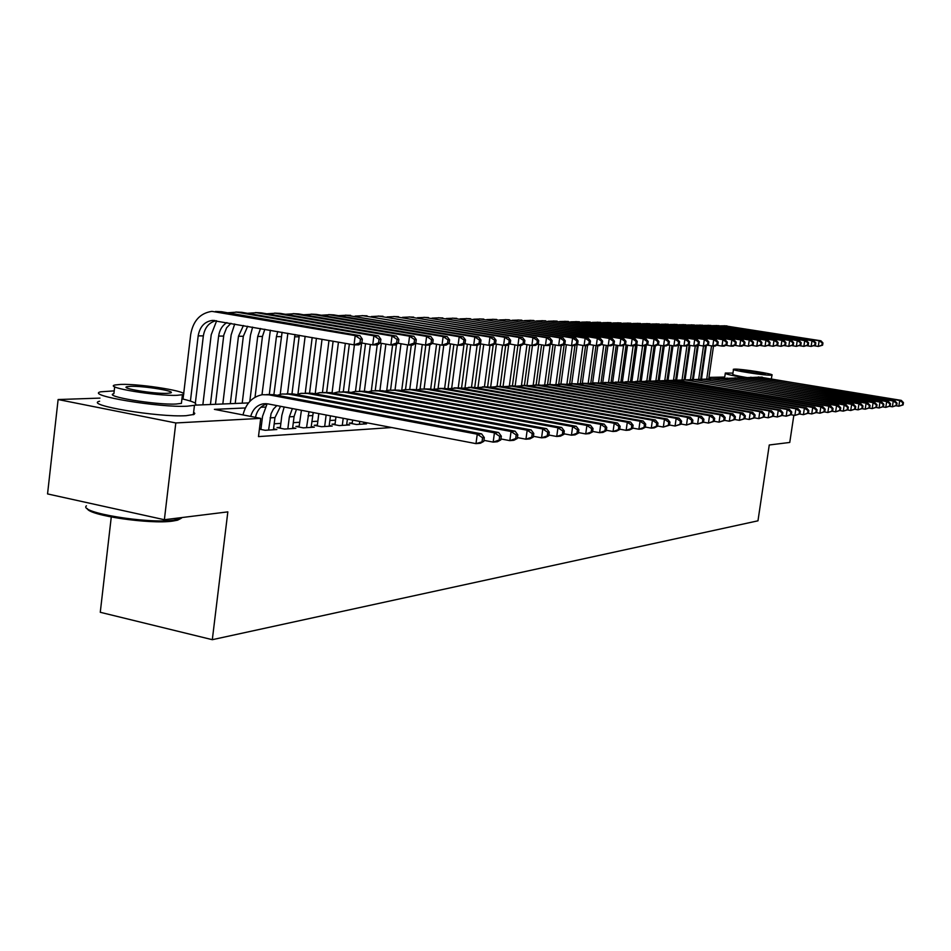 <?xml version="1.0" encoding="UTF-8"?>
<svg xmlns="http://www.w3.org/2000/svg" width="951" height="951" viewBox="0 0 951 951"><rect width="100%" height="100%" fill="white"/><g stroke="black" fill="none" stroke-linecap="round" stroke-linejoin="round"><path stroke-width="1.43" d="M111.267 517.035L100.271 612.289L212.311 639.69L757.971 520.815L769.264 444.985L789.758 442.453L793.847 415.242M212.311 639.69L227.836 511.876L164.368 519.721L47.55 493.926L58.118 399.539L99.962 398.112M693.231 379.259L693.552 377.916M700.923 377.666L701.66 377.642M708.959 377.392L724.745 377.06M352.25 422.933L349.279 423.112L356.459 424.491L366.539 423.849L363.71 423.314M335.061 424.003L331.994 424.182L339.245 425.584L349.635 424.931L346.723 424.36M317.361 425.097L314.21 425.287L321.545 426.714L332.232 426.036L329.224 425.454M299.137 426.226L295.892 426.428L303.31 427.867L314.317 427.165L311.227 426.571M280.367 427.391L277.026 427.593L284.515 429.056L295.856 428.342L292.682 427.724M259.397 429.151L265.163 430.292L276.848 429.543L273.567 428.901M245.346 407.955L214.391 409.358L260.717 418.369L258.482 436.604L391.705 427.534M348.981 419.379L347.341 419.474M335.537 420.164L329.854 420.497M317.848 421.21L311.845 421.555M299.624 422.28L293.3 422.648M280.866 423.385L274.197 423.777M261.525 424.515L259.956 424.61M261.026 428.58L259.457 428.687M164.368 519.721L175.804 422.957L58.118 399.539M260.717 418.369L175.804 422.957M265.258 407.052L260.847 407.254M194.896 405.15L248.52 402.915M250.707 416.419C252.764 409.334 256.948 405.126 263.272 403.806L267.849 403.878L475.987 443.63L477.259 434.203L268.955 394.843L262.298 394.701C252.277 396.793 245.845 403.533 243.004 414.921M255.462 417.346C257.103 410.107 261.038 405.59 267.267 403.783M483.797 441.371L480.338 443.249L475.987 443.63L483.797 441.371L484.309 437.615L482.573 437.757L482.062 441.526M482.573 437.757L477.259 434.203L481.598 433.858L273.924 394.665L266.732 394.546M481.598 433.858L484.309 437.615M361.867 342.824L362.343 339.138L360.453 339.115L359.977 342.824L361.867 342.824L358.765 344.868L354.034 344.856L355.199 335.608L211.895 311.357C200.185 313.129 193.112 320.844 190.687 334.502L183.044 399.075M190.426 401.072L198.177 335.846C199.793 326.799 204.477 321.652 212.216 320.428L354.034 344.856L359.977 342.824M195.335 403.26L203.348 335.905C204.762 327.536 208.994 322.472 216.055 320.701M360.453 339.115L355.199 335.608L359.93 335.655L221.595 311.738L215.52 311.452M359.93 335.655L362.343 339.138M86.434 505.825C77.958 512.506 148.118 524.084 173.76 520.173L180.987 518.414L177.54 520.185L172.678 521.089C150.127 524.536 88.146 515.406 87.254 508.523M114.215 390.873L100.675 391.812C84.473 395.331 159.625 407.872 187.288 406.196L194.456 405.304C198.236 403.806 194.063 401.643 181.938 398.826M99.605 401.215C83.379 404.948 158.484 417.572 186.158 415.682L194.028 414.434L194.812 413.412L193.635 412.175M181.617 401.607L181.403 403.379L176.137 404.02C156.107 405.185 102.399 396.222 113.894 393.666L114.679 386.772M120.67 384.406L114.881 385C103.397 387.414 157.141 396.329 177.171 395.307L182.426 394.713C193.029 392.204 141.271 383.598 120.67 384.406M167.019 393.345L170.467 392.965C177.409 391.36 143.827 385.785 130.608 386.332L126.947 386.712C119.648 388.27 154.05 393.987 167.019 393.345M181.261 517.629L180.987 518.402L182.2 517.522M732.948 373.113L725.328 373.042C724.603 373.826 730.57 375.312 743.23 377.488M746.999 377.583C737.084 375.918 732.353 374.789 732.793 374.171L733.483 369.499M734.6 369.119L733.518 369.25C729.809 370.094 764.521 375.597 770.964 375.181L771.95 375.063C775.374 374.183 741.34 368.774 734.6 369.119M764.461 374.1L765.115 374.016C767.35 373.458 745.334 369.963 741.031 370.189L740.342 370.272C737.988 370.819 760.277 374.361 764.461 374.1M273.46 429.757L274.958 417.596L280.545 406.303M268.586 430.066L271.047 413.721L273.401 409.132L276.824 405.59M267.112 403.818L262.524 416.395L260.919 429.46M500.832 439.897L501.332 436.188L499.655 436.331L499.156 440.04L500.832 439.897L497.385 441.74L493.177 442.108L494.425 432.836L288.605 394.13L282.019 393.999L277.312 395.307M483.94 440.349L493.177 442.108L499.156 440.04M499.655 436.331L494.425 432.836L498.633 432.503L293.431 393.964L286.406 393.845M498.633 432.503L501.332 436.188M292.575 428.544L294.061 416.574L296.462 409.346M287.844 428.853L289.342 416.823L292.373 408.561M284.171 407.004L281.853 415.385L280.272 428.223M517.32 438.459L517.82 434.809L516.191 434.952L515.692 438.601L517.32 438.459L513.897 440.277L509.819 440.634L511.056 431.504L307.66 393.452L301.146 393.322L296.593 394.558M500.951 438.958L509.819 440.634L515.692 438.601M516.191 434.952L511.056 431.504L515.133 431.183L312.344 393.286L305.485 393.167M515.133 431.183L517.82 434.809M311.12 427.368L313.224 412.544M306.531 427.665L308.98 411.735M301.419 410.297L299.042 427.035M533.297 437.068L533.796 433.478L532.215 433.608L531.728 437.21L533.297 437.068L529.897 438.863L525.951 439.207L527.175 430.221L326.157 392.787L319.714 392.656L315.304 393.833M517.439 437.615L525.951 439.207L531.728 437.21M532.215 433.608L527.175 430.221L531.122 429.911L330.686 392.62L323.994 392.501M531.122 429.911L533.796 433.478M329.129 426.226L330.437 415.837M324.683 426.512L326.122 415.005M318.799 413.614L317.265 425.882M548.798 435.724L549.286 432.194L547.752 432.313L547.265 435.855L548.798 435.724L545.41 437.484L541.571 437.829L542.795 428.984L344.096 392.145L337.724 392.014L333.468 393.143M533.404 436.295L541.571 437.829L547.265 435.855M547.752 432.313L542.795 428.984L546.623 428.675L348.506 391.978L341.968 391.86M546.623 428.675L549.286 432.194M216.65 320.808L211.217 334.728L202.848 404.817M210.433 404.496L218.635 336.048C219.515 329.949 222.272 325.468 226.909 322.603M215.461 404.294L223.818 334.978L226.611 327.786L230.938 323.304M380.412 342.919L380.887 339.281L379.057 339.269L378.581 342.919L380.412 342.919L377.309 344.94L372.733 344.916L373.898 335.81L236.74 312.166L227.646 312.784M355.484 391.36L361.63 342.978L372.733 344.916L378.581 342.919M379.057 339.269L373.898 335.81L378.474 335.869L241.709 312.308L235.8 312.023M378.474 335.869L380.887 339.281M234.719 323.97L231.141 334.942L222.819 403.985M230.32 403.676L238.475 336.238L243.444 325.504M235.206 403.462L243.337 336.285L247.688 326.241M398.386 343.014L398.849 339.436L397.078 339.424L396.615 343.002L398.386 343.014L395.295 344.999L390.861 344.975L392.014 336.012L256.401 312.713L247.486 313.295M380.115 343.121L390.861 344.975L396.615 343.002M397.078 339.424L392.014 336.012L396.448 336.06L261.228 312.855L255.462 312.582M396.448 336.06L398.849 339.436M252.633 327.108L250.47 335.144L242.208 403.176M249.816 401.417L257.733 336.428L260.538 328.487M255.034 397.256L262.452 336.476L264.842 329.248M415.825 343.109L416.276 339.578L414.565 339.566L414.101 343.097L415.825 343.109L412.746 345.058L408.431 345.035L409.572 336.214L275.481 313.248L266.744 313.794M398.041 343.24L408.431 345.035L414.101 343.097M414.565 339.566L409.572 336.214L413.887 336.262L280.165 313.378L274.554 313.117M413.887 336.262L416.276 339.578M270.346 330.211L261.977 394.76M269.335 394.332L276.432 336.606L277.775 331.507M273.888 394.653L282.09 332.268M432.729 343.192L433.18 339.721L431.516 339.709L431.065 343.18L432.729 343.192L429.662 345.106L425.477 345.094L426.619 336.404L294.002 313.771L285.443 314.282M415.421 343.359L425.477 345.094L431.065 343.18M431.516 339.709L426.619 336.404L430.791 336.452L298.543 313.901L293.086 313.64M430.791 336.452L433.18 339.721M346.628 425.121L347.388 419.07M342.301 425.394L343.204 418.274M335.953 416.883L334.966 424.764M563.824 434.417L564.3 430.934L562.826 431.053L562.338 434.548L563.824 434.417L560.46 436.164L556.739 436.485L557.94 427.772L361.523 391.515L355.222 391.396L351.097 392.466M548.893 435.023L556.739 436.485L562.338 434.548M562.826 431.053L557.94 427.772L561.649 427.475L365.802 391.36L359.407 391.241M561.649 427.475L564.3 430.934M287.856 333.278L280.224 394.356M287.547 393.738L295.012 334.526M291.993 393.75L299.315 335.275M449.145 343.275L449.597 339.852L447.98 339.84L447.529 343.263L449.145 343.275L446.078 345.165L442.025 345.154L443.154 336.583L311.987 314.27L303.595 314.757M432.277 343.477L442.025 345.154L447.529 343.263M447.98 339.84L443.154 336.583L447.208 336.63L316.41 314.401L311.084 314.139M447.208 336.63L449.597 339.852M363.615 424.039L363.853 422.208M359.419 424.301L359.775 421.436M352.619 420.069L352.155 423.67M578.398 433.145L578.874 429.721L577.435 429.84L576.96 433.276L578.398 433.145L575.058 434.869L571.444 435.189L572.633 426.595L378.45 390.909L372.21 390.79L368.227 391.812M563.907 433.787L571.444 435.189L576.96 433.276M577.435 429.84L572.633 426.595L576.247 426.31L382.599 390.754L376.382 390.635M576.247 426.31L578.874 429.721M305.14 336.297L297.96 394.059M305.235 393.143L312.178 337.534M309.586 392.965L316.421 338.271M465.075 343.359L465.526 339.983L463.957 339.971L463.506 343.347L465.075 343.359L462.031 345.225L458.085 345.213L459.202 336.761L329.474 314.757L321.236 315.221M448.634 343.584L458.085 345.213L463.506 343.347M463.957 339.971L459.202 336.761L463.149 336.809L333.765 314.888L328.582 314.638M463.149 336.809L465.526 339.983M592.556 431.92L593.032 428.532L591.629 428.651L591.153 432.039L592.556 431.92L589.228 433.608L585.721 433.929L586.91 425.466L394.903 390.314L388.733 390.195L384.882 391.17M578.481 432.586L585.721 433.929L591.153 432.039M591.629 428.651L586.91 425.466L590.405 425.18L398.945 390.172L392.811 390.053M590.405 425.18L593.032 428.532M322.032 339.257L315.197 393.821M322.46 392.454L328.987 340.47M326.692 392.287L333.112 341.195M480.552 343.43L481.004 340.113L479.47 340.101L479.031 343.43L480.552 343.43L477.521 345.272L473.693 345.261L474.799 336.939L346.461 315.245L338.39 315.673M464.528 343.691L473.693 345.261L479.031 343.43M479.47 340.101L474.799 336.939L478.626 336.975L345.582 315.114M478.626 336.975L481.004 340.113M606.298 430.72L606.774 427.391L605.418 427.498L604.943 430.839L606.298 430.72L602.993 432.396L599.594 432.693L600.759 424.36L410.891 389.744L404.793 389.625L401.06 390.552M592.628 431.409L599.594 432.693L604.943 430.839M605.418 427.498L600.759 424.36L604.158 424.087L414.826 389.601L408.787 389.47M604.158 424.087L606.774 427.391M338.449 342.134L332.054 392.87M339.198 391.86L345.332 343.335M343.311 391.717L349.35 344.036M495.602 343.513L496.042 340.232L494.556 340.22L494.116 343.501L495.602 343.513L492.582 345.32L488.85 345.308L489.955 337.106L362.997 315.696L355.068 316.101M479.958 343.798L488.85 345.308L494.116 343.501M494.556 340.22L489.955 337.106L493.676 337.141L362.117 315.577M493.676 337.141L496.042 340.232M619.66 429.555L620.123 426.274L618.804 426.381L618.34 429.674L619.66 429.555L616.379 431.207L613.062 431.504L614.227 423.278L426.452 389.173L420.413 389.066L416.8 389.958M606.369 430.28L613.062 431.504L618.34 429.674M618.804 426.381L614.227 423.278L617.532 423.017L430.268 389.042L424.336 388.911M617.532 423.017L620.123 426.274M354.426 344.856L348.446 391.967M359.478 391.241L365.541 343.668M510.223 343.584L510.663 340.351L509.213 340.339L508.785 343.573L510.223 343.584L507.216 345.368L503.59 345.356L504.684 337.272L379.069 316.148L371.294 316.528M494.96 343.893L503.59 345.356L508.785 343.573M509.213 340.339L504.684 337.272L508.298 337.308L378.201 316.029M508.298 337.308L510.663 340.351M632.641 428.425L633.104 425.192L631.821 425.299L631.357 428.544L632.641 428.425L629.372 430.066L626.162 430.351L627.303 422.244L441.585 388.638L432.111 389.375M619.719 429.174L626.162 430.351L631.357 428.544M631.821 425.299L627.303 422.244L630.525 421.982L445.306 388.495L439.457 388.377M630.525 421.982L633.104 425.192M370.355 344.512L364.399 391.158M371.318 390.932L377.202 344.94M375.241 390.588L381.303 343.323M524.453 343.656L524.881 340.47L523.478 340.458L523.038 343.656L524.453 343.656L521.457 345.427L517.926 345.415L519.008 337.427L394.713 316.588L387.081 316.945M509.546 343.989L517.926 345.415L523.038 343.656M523.478 340.458L519.008 337.427L522.527 337.474L393.857 316.469M522.527 337.474L524.881 340.47M645.265 427.332L645.717 424.134L644.469 424.241L644.017 427.439L645.265 427.332L642.02 428.949L638.894 429.222L640.035 421.222L456.314 388.103L447.018 388.816M632.688 428.093L638.894 429.222L644.017 427.439M644.469 424.241L640.035 421.222L643.149 420.972L459.939 387.972L454.186 387.842M643.149 420.972L645.717 424.134M385.88 344.119L379.925 390.457M386.724 390.599L392.597 344.987M390.576 390.017L396.484 344.238M538.29 343.727L538.718 340.589L537.351 340.577L536.923 343.727L538.29 343.727L535.306 345.463L531.882 345.451L532.952 337.581L409.952 317.016L402.451 317.349M523.728 344.084L531.882 345.451L536.923 343.727M537.351 340.577L532.952 337.581L536.376 337.629L409.096 316.897M536.376 337.629L538.718 340.589M657.545 426.262L657.997 423.112L656.784 423.219L656.333 426.369L657.545 426.262L654.324 427.855L651.28 428.128L652.41 420.235L470.662 387.592L461.532 388.258L467.357 344.179M645.301 427.047L651.28 428.128L656.333 426.369M656.784 423.219L652.41 420.235L655.441 419.997L474.192 387.461L468.522 387.33M655.441 419.997L657.997 423.112M401.001 343.751L395.045 389.862M401.726 390.326L407.622 344.904M405.518 389.53L411.284 345.047M551.758 343.798L552.174 340.696L550.843 340.684L550.427 343.786L551.758 343.798L548.786 345.51L545.458 345.498L546.516 337.736L424.788 317.432L417.418 317.741M537.529 344.167L545.458 345.498L550.427 343.786M550.843 340.684L546.516 337.736L549.844 337.771L423.944 317.313M549.844 337.771L552.174 340.696M415.73 343.418L409.75 389.363M416.372 389.874L422.28 344.547M420.057 389.125L425.81 345.094M564.87 343.87L565.286 340.803L563.991 340.791L563.574 343.858L564.87 343.87L561.922 345.558L558.665 345.546L559.723 337.878L439.231 317.836L432.004 318.133M550.962 344.25L558.665 345.546L563.574 343.858M563.991 340.791L559.723 337.878L562.968 337.914L438.399 317.717M562.968 337.914L565.286 340.803M429.84 344.999L424.098 388.9M430.684 389.114L436.568 344.214M434.227 388.781L440.004 344.809M577.637 343.929L578.053 340.91L576.793 340.898L576.377 343.929L577.637 343.929L574.701 345.605L571.539 345.593L572.585 338.021L453.318 318.228L446.221 318.514M564.05 344.333L571.539 345.593L576.377 343.929M576.793 340.898L572.585 338.021L575.747 338.057L452.498 318.121M575.747 338.057L578.053 340.91M669.492 425.228L669.944 422.113L668.767 422.208L668.315 425.323L669.492 425.228L663.334 427.058L664.452 419.272L484.63 387.081L475.666 387.723M657.581 426.024L663.334 427.058L668.315 425.323M668.767 422.208L664.452 419.272L667.412 419.046L488.077 386.962L482.49 386.831M667.412 419.046L669.944 422.113M681.13 424.205L681.57 421.138L680.417 421.245L679.977 424.312L681.13 424.205L675.067 426.024L676.173 418.345L498.253 386.593L489.444 387.212M669.528 425.026L675.067 426.024L679.977 424.312M680.417 421.245L676.173 418.345L679.05 418.107L501.593 386.475L496.101 386.344M679.05 418.107L681.57 421.138M692.459 423.231L692.899 420.199L691.781 420.294L691.341 423.326L692.459 423.231L686.491 425.014L687.585 417.43L511.519 386.118L502.865 386.7M681.154 424.051L686.491 425.014L691.341 423.326M691.781 420.294L687.585 417.43L690.39 417.204L514.788 385.999L509.367 385.868L514.931 344.904M690.39 417.204L692.899 420.199M443.772 345.154L438.09 388.329M444.64 388.388L450.512 343.905M448.04 388.495L453.853 344.476M590.084 343.989L590.5 341.017L589.275 341.005L588.859 343.989L590.084 343.989L587.171 345.641L584.08 345.629L585.115 338.164L467.06 318.621L460.07 318.87M576.793 344.417L584.08 345.629L588.859 343.989M589.275 341.005L585.115 338.164L588.205 338.199L466.24 318.502M588.205 338.199L590.5 341.017M703.49 422.268L703.93 419.272L702.837 419.367L702.409 422.363L703.49 422.268L697.618 424.027L698.7 416.55L524.453 385.654L515.953 386.213M692.471 423.112L697.618 424.027L702.409 422.363M702.837 419.367L698.7 416.55L701.434 416.324L527.639 385.535L522.301 385.405M701.434 416.324L703.93 419.272M457.395 345.094L451.737 387.853M458.251 387.746L464.052 343.989M602.209 344.06L602.625 341.112L601.424 341.1L601.02 344.048L602.209 344.06L599.308 345.689L596.301 345.677L597.335 338.306L480.445 318.989L473.586 319.239M589.204 344.488L596.301 345.677L601.02 344.048M601.424 341.1L597.335 338.306L600.331 338.33L479.637 318.882M600.331 338.33L602.625 341.112M714.249 421.329L714.677 418.381L713.619 418.464L713.191 421.424L714.249 421.329L708.459 423.064L709.541 415.682L537.077 385.203L528.72 385.726M703.502 422.185L708.459 423.064L713.191 421.424M713.619 418.464L709.541 415.682L712.204 415.468L540.18 385.084L534.914 384.953M712.204 415.468L714.677 418.381M470.721 344.749L465.051 387.449M471.518 387.176L477.093 345.272M474.715 387.556L480.528 343.893M614.037 344.119L614.453 341.207L613.276 341.195L612.872 344.107L614.037 344.119L611.148 345.724L608.224 345.712L609.234 338.437L493.51 319.358L486.769 319.584M601.305 344.559L608.224 345.712L612.872 344.107M613.276 341.195L609.234 338.437L612.171 338.473L492.713 319.251M612.171 338.473L614.453 341.207M734.957 419.534L735.385 416.657L734.374 416.74L733.946 419.617L734.957 419.534L729.346 421.222L724.733 420.401L725.161 417.501L724.127 417.596L723.699 420.508L724.733 420.413L719.039 422.137L720.097 414.838L549.393 384.763L541.167 385.262M714.26 421.281L719.039 422.137L723.699 420.508M724.127 417.596L720.097 414.838L722.701 414.636L552.424 384.644L547.229 384.513M722.701 414.636L725.161 417.501M483.726 344.44L478.02 387.116M484.451 386.677L489.991 345.32M487.601 386.879L493.212 344.94M625.568 344.179L625.972 341.302L624.843 341.29L624.438 344.167L625.568 344.179L622.703 345.76L619.838 345.748L620.848 338.568L506.253 319.714L499.632 319.928M613.11 344.631L619.838 345.748L624.438 344.167M624.843 341.29L620.848 338.568L623.713 338.592L505.456 319.607M623.713 338.592L625.972 341.302M733.946 419.617L729.346 421.222L730.404 414.018L561.399 384.323L553.327 384.81M734.374 416.74L730.404 414.018L732.936 413.816L564.359 384.216L559.236 384.085M732.936 413.816L735.385 416.657M496.41 344.143L490.68 386.855M497.076 386.249L502.603 345.189M500.167 386.284L505.682 345.368M636.825 344.238L637.229 341.397L636.112 341.385L635.708 344.226L636.825 344.238L633.972 345.795L631.179 345.795L632.177 338.687L518.699 320.071L512.185 320.261M624.617 344.702L631.179 345.795L635.708 344.226M636.112 341.385L632.177 338.687L634.971 338.722L517.915 319.952M634.971 338.722L637.229 341.397M744.93 418.666L745.346 415.825L744.36 415.908L743.944 418.749L744.93 418.666L739.403 420.33L740.449 413.221L573.132 383.907L565.191 384.37M734.933 419.546L739.403 420.33L743.944 418.749M744.36 415.908L740.449 413.221L742.921 413.019L576.021 383.8L570.969 383.669M742.921 413.019L745.346 415.825M508.726 344.476L503.043 386.653M512.434 385.737L517.903 345.403M647.809 344.286L648.202 341.492L647.12 341.48L646.716 344.286L647.809 344.286L644.968 345.843L642.246 345.831L643.233 338.818L530.848 320.404L524.441 320.594M635.839 344.773L642.246 345.831L646.716 344.286M647.12 341.48L643.233 338.818L645.955 338.841L530.064 320.297M645.955 338.841L648.202 341.492M754.666 417.81L755.082 415.005L754.119 415.088L753.703 417.893L754.666 417.81L749.21 419.462L750.244 412.437L584.592 383.491L576.77 383.931M744.859 418.702L749.21 419.462L753.703 417.893M754.119 415.088L750.244 412.437L752.657 412.247L587.409 383.396L582.428 383.253M752.657 412.247L755.082 415.005M520.661 345.415L515.157 386.07M521.457 385.381L526.985 344.631M524.417 385.262L529.873 345.118M658.52 344.345L658.924 341.575L657.854 341.564L657.462 344.333L658.52 344.345L655.703 345.879L653.04 345.867L654.026 338.936L542.712 320.737L536.4 320.915M646.799 344.833L653.04 345.867L657.462 344.333M657.854 341.564L654.026 338.936L656.689 338.96L541.939 320.63M656.689 338.96L658.924 341.575M764.164 416.99L764.568 414.22L763.629 414.291L763.225 417.073L764.164 416.99L758.791 418.618L759.813 411.676L595.778 383.087L588.087 383.515M754.547 417.869L758.791 418.618L763.225 417.073M763.629 414.291L759.813 411.676L762.167 411.486L598.524 382.991L593.614 382.849M762.167 411.486L764.568 414.22M532.453 345.463L527.009 385.44M533.226 384.941L538.753 344.369M536.126 384.846L541.583 344.844M668.993 344.393L669.385 341.659L668.351 341.647L667.959 344.393L668.993 344.393L666.187 345.914L663.584 345.902L664.559 339.055L554.302 321.058L548.097 321.224M657.498 344.904L663.584 345.902L667.959 344.393M668.351 341.647L664.559 339.055L667.162 339.079L553.518 320.951M667.162 339.079L669.385 341.659M773.436 416.181L773.841 413.447L772.925 413.519L772.509 416.265L773.436 416.181L768.135 417.786L769.157 410.927L606.702 382.694L599.142 383.098M763.998 417.061L768.135 417.786L772.509 416.265M772.925 413.519L769.157 410.927L771.451 410.749L609.401 382.599L604.539 382.457M771.451 410.749L773.841 413.447M782.483 415.397L782.887 412.686L781.995 412.758L781.591 415.468L782.483 415.397L777.264 416.978L778.275 410.202L617.389 382.314L609.936 382.694M773.234 416.276L777.264 416.978L781.591 415.468M781.995 412.758L778.275 410.202L780.521 410.024L620.016 382.219L615.226 382.076M780.521 410.024L782.887 412.686M791.339 414.624L791.731 411.949L790.863 412.021L790.459 414.707L791.339 414.624L786.18 416.193L787.19 409.489L627.826 381.933L620.504 382.302M782.245 415.504L786.18 416.193L790.459 414.707M790.863 412.021L787.19 409.489L789.378 409.31L630.406 381.85L625.675 381.708M789.378 409.31L791.731 411.949M544.008 345.261L538.587 384.882M544.721 384.561L550.177 344.714M547.55 384.477L553.018 344.595M679.216 344.452L679.596 341.742L678.586 341.742L678.206 344.44L679.216 344.452L676.423 345.95L673.879 345.938L674.853 339.162L565.631 321.379L559.521 321.533M667.947 344.963L673.879 345.938L678.206 344.44M678.586 341.742L674.853 339.162L677.385 339.198L564.835 321.272M677.385 339.198L679.596 341.742M555.301 344.987L549.904 384.394M555.955 384.228L561.268 345.558M558.736 384.061L564.205 344.357M689.202 344.5L689.582 341.825L688.595 341.825L688.215 344.5L689.202 344.5L686.42 345.974L683.947 345.974L684.91 339.281L576.698 321.688L570.695 321.83M678.146 345.023L683.947 345.974L688.215 344.5M688.595 341.825L684.91 339.281L687.383 339.305L575.89 321.581M687.383 339.305L689.582 341.825M566.356 344.726L560.947 383.954M566.927 383.942L572.229 345.593M569.673 383.645L574.951 345.463M698.961 344.547L699.342 341.908L698.379 341.896L697.998 344.547L698.961 344.547L696.203 346.009L693.778 345.998L694.729 339.388L587.528 321.997L581.608 322.116M688.12 345.082L693.778 345.998L697.998 344.547M698.379 341.896L694.729 339.388L697.154 339.412L586.708 321.878M697.154 339.412L699.342 341.908M799.981 413.875L800.373 411.224L799.518 411.296L799.125 413.947L799.981 413.875L794.893 415.421L795.892 408.799L638.038 381.565L630.822 381.922M791.054 414.755L794.893 415.421L799.125 413.947M799.518 411.296L795.892 408.799L798.032 408.621L640.558 381.482L635.886 381.339M798.032 408.621L800.373 411.224M577.162 344.476L571.753 383.586M577.661 383.693L582.963 345.451M580.36 383.277L585.59 345.641M708.495 344.595L708.875 341.991L707.936 341.98L707.556 344.595L708.495 344.595L705.761 346.045L703.383 346.033L704.334 339.495L598.108 322.294L592.283 322.413M697.856 345.13L703.383 346.033L707.556 344.595M707.936 341.98L704.334 339.495L706.7 339.519L597.287 322.175M706.7 339.519L708.875 341.991M808.421 413.138L808.825 410.523L807.981 410.594L807.589 413.209L808.421 413.138L803.417 414.672L804.403 408.122L648.023 381.208L640.915 381.541M799.66 414.018L803.417 414.672L807.589 413.209M807.981 410.594L804.403 408.122L806.496 407.955L650.484 381.125L645.872 380.982M806.496 407.955L808.825 410.523M587.575 345.415L582.321 383.253M588.158 383.491L593.483 345.201M590.821 382.956L596.015 345.629M717.827 344.642L718.207 342.063L717.28 342.051L716.899 344.642L717.827 344.642L715.104 346.081L712.786 346.069L713.726 339.602L608.462 322.579L602.732 322.686M707.389 345.189L712.786 346.069L716.899 344.642M717.28 342.051L713.726 339.602L716.044 339.626L607.63 322.472M716.044 339.626L718.207 342.063M816.683 412.425L817.075 409.833L816.255 409.905L815.863 412.496L816.683 412.425L811.738 413.935L812.713 407.456L657.795 380.864L650.793 381.173M808.077 413.305L811.738 413.935L815.863 412.496M816.255 409.905L812.713 407.456L814.769 407.29L660.196 380.769L655.643 380.638M814.769 407.29L817.075 409.833M597.846 345.677L592.663 382.837M598.476 382.98L603.778 344.975M601.044 382.671L606.251 345.391M726.956 344.69L727.325 342.134L726.421 342.134L726.053 344.69L726.956 344.69L724.246 346.105L721.975 346.093L722.903 339.697L618.602 322.865L612.943 322.96M716.697 345.237L721.975 346.093L726.053 344.69M726.421 342.134L722.903 339.697L725.173 339.721L617.746 322.746M725.173 339.721L727.325 342.134M824.767 411.724L825.147 409.156L824.351 409.227L823.958 411.783L824.767 411.724L819.881 413.209L820.844 406.802L667.352 380.519L660.458 380.816M816.303 412.591L819.881 413.209L823.958 411.783M824.351 409.227L820.844 406.802L822.853 406.648L669.706 380.436L665.201 380.293M822.853 406.648L825.147 409.156M607.939 345.665L602.791 382.48M608.569 382.48L613.859 344.761M611.053 382.421L616.272 345.165M735.872 344.738L736.24 342.205L735.361 342.205L734.992 344.738L735.872 344.738L733.185 346.14L730.962 346.128L731.89 339.804L628.516 323.138L622.953 323.233M725.803 345.296L730.962 346.128L734.992 344.738M735.361 342.205L731.89 339.804L734.101 339.828L627.66 323.031M734.101 339.828L736.24 342.205M832.66 411.034L833.04 408.502L832.268 408.561L831.875 411.094L832.66 411.034L827.845 412.508L828.808 406.172L676.708 380.186L669.92 380.471M824.351 411.902L827.845 412.508L831.875 411.094M832.268 408.561L828.808 406.172L830.77 406.018L674.568 379.96M830.77 406.018L833.04 408.502M840.387 410.356L840.767 407.848L840.006 407.92L839.626 410.428L840.387 410.356L835.632 411.819L836.583 405.554L685.861 379.853L679.18 380.127M832.22 411.236L835.632 411.819L839.626 410.428M840.006 407.92L836.583 405.554L838.509 405.399L683.733 379.627M838.509 405.399L840.767 407.848M847.959 409.703L848.328 407.218L847.579 407.29L847.21 409.762L847.959 409.703L843.252 411.141L844.203 404.948L694.836 379.532L688.239 379.794M839.923 410.57L843.252 411.141L847.21 409.762M847.579 407.29L844.203 404.948L846.081 404.793L692.697 379.306M846.081 404.793L848.328 407.218M617.865 345.427L612.706 382.159M618.447 382.017L623.618 345.261M620.837 382.207L626.091 344.951M744.609 344.785L744.978 342.289L744.11 342.277L743.741 344.773L744.609 344.785L741.935 346.164L739.759 346.164L740.674 339.899L638.216 323.411L632.736 323.495M734.719 345.344L739.759 346.164L743.741 344.773M744.11 342.277L740.674 339.899L742.85 339.923L637.348 323.304M742.85 339.923L744.978 342.289M627.565 345.189L622.394 381.898M628.112 381.613L633.164 345.795M630.454 381.85L635.672 344.868M753.156 344.833L753.525 342.348L752.669 342.348L752.312 344.821L753.156 344.833L748.366 346.188L749.281 339.994L647.714 323.685L642.317 323.756M743.432 345.391L748.366 346.188L752.312 344.821M752.669 342.348L749.281 339.994L751.397 340.018L646.846 323.566M751.397 340.018L753.525 342.348M637.075 344.975L631.892 381.66M637.574 381.244L642.591 345.831M639.88 381.375L644.921 345.843M761.525 344.868L761.882 342.419L761.05 342.419L760.693 344.868L761.525 344.868L756.794 346.212L757.697 340.089L657.022 323.946L651.697 324.006M751.968 345.439L756.794 346.212L760.693 344.868M761.05 342.419L757.697 340.089L759.778 340.113L656.142 323.827M759.778 340.113L761.882 342.419M855.353 409.061L855.734 406.6L854.997 406.671L854.628 409.12L855.353 409.061L850.717 410.487L851.656 404.353L703.609 379.211L697.119 379.461M847.46 409.929L850.717 410.487L854.628 409.12M854.997 406.671L851.656 404.353L853.499 404.199L701.493 378.997L706.284 345.772M853.499 404.199L855.734 406.6M646.347 345.082L641.176 381.47M646.846 380.911L651.851 345.665M649.117 380.947L654.098 345.867M769.716 344.916L770.072 342.491L769.264 342.479L768.895 344.904L769.716 344.916L765.044 346.247L765.947 340.185L666.14 324.196L660.897 324.255M760.325 345.486L765.044 346.247L768.895 344.904M769.264 342.479L765.947 340.185L767.98 340.208L665.26 324.077M767.98 340.208L770.072 342.491M862.605 408.431L862.973 406.006L862.26 406.065L861.891 408.49L862.605 408.431L858.028 409.833L858.955 403.771L712.216 378.902L705.82 379.14M854.83 409.299L858.028 409.833L861.891 408.49M862.26 406.065L858.955 403.771L860.75 403.628L710.1 378.688M860.75 403.628L862.973 406.006M655.322 345.879L650.318 381.089M655.917 380.602L660.933 345.463M658.151 380.555L663.109 345.819M777.74 344.951L778.096 342.55L777.3 342.55L776.943 344.951L777.74 344.951L773.127 346.271L774.019 340.268L675.067 324.446L669.896 324.505M768.503 345.522L773.127 346.271L776.943 344.951M777.3 342.55L774.019 340.268L776.004 340.292L674.176 324.327M776.004 340.292L778.096 342.55M869.701 407.813L870.07 405.411L869.369 405.471L869 407.872L869.701 407.813L865.172 409.203L866.099 403.2L720.644 378.605L712.216 378.902M862.058 408.668L865.172 409.203L869 407.872M869.369 405.471L866.099 403.2L867.859 403.058L718.528 378.391M867.859 403.058L870.07 405.411M664.238 345.902L659.269 380.638M664.82 380.281L669.825 345.272M667.02 380.198L671.965 345.617M785.597 344.987L785.942 342.622L785.169 342.61L784.813 344.987L785.597 344.987L781.044 346.295L781.924 340.363L683.817 324.695L678.729 324.743M776.515 345.57L781.044 346.295L784.813 344.987M785.169 342.61L781.924 340.363L783.874 340.375L682.925 324.576M783.874 340.375L785.942 342.622M876.656 407.206L877.024 404.829L876.335 404.888L875.966 407.266L876.656 407.206L872.186 408.585L873.101 402.642L728.906 378.308L720.644 378.605M869.131 408.062L872.186 408.585L875.966 407.266M876.335 404.888L873.101 402.642L874.825 402.499L726.802 378.094M874.825 402.499L877.024 404.829M672.987 345.784L668.054 380.234M673.546 379.96L678.55 345.082M675.697 379.877L680.643 345.427M793.289 345.035L793.645 342.681L792.884 342.681L792.528 345.023L793.289 345.035L788.795 346.319L789.675 340.446L692.399 324.933L687.371 324.98M784.361 345.617L788.795 346.319L792.528 345.023M792.884 342.681L789.675 340.446L791.589 340.47L691.496 324.814M791.589 340.47L793.645 342.681M883.467 406.612L883.836 404.258L883.158 404.318L882.79 406.671L883.467 406.612L879.045 407.979L879.96 402.095L737.001 378.011L730.879 378.213M876.061 407.468L879.045 407.979L882.79 406.671M883.158 404.318L879.96 402.095L881.648 401.952L734.909 377.809M881.648 401.952L883.836 404.258M681.582 345.582L676.66 379.865M682.093 379.663L686.979 345.677M684.197 379.592L689.154 345.249M800.837 345.07L801.194 342.74L800.445 342.74L800.088 345.07L800.837 345.07L796.391 346.354L797.259 340.529L700.804 325.171L695.847 325.206M792.052 345.653L796.391 346.354L800.088 345.07M800.445 342.74L797.259 340.529L799.137 340.553L699.9 325.052M799.137 340.553L801.194 342.74M890.136 406.029L890.505 403.7L889.839 403.759L889.482 406.089L890.136 406.029L885.773 407.385L886.677 401.56L744.942 377.725L738.903 377.927M882.849 406.885L885.773 407.385L889.482 406.089M889.839 403.759L886.677 401.56L888.329 401.417L742.85 377.523M888.329 401.417L890.505 403.7M690.01 345.391L685.089 379.544M690.474 379.39L695.288 346.009M692.542 379.306L697.452 345.344M808.231 345.106L808.588 342.812L807.851 342.8L807.506 345.106L808.231 345.106L803.845 346.378L804.712 340.613L709.054 325.397L704.168 325.432M799.589 345.689L803.845 346.378L807.506 345.106M807.851 342.8L804.712 340.613L806.543 340.636L708.138 325.278M806.543 340.636L808.588 342.812M896.686 405.459L897.043 403.153L896.389 403.212L896.032 405.518L896.686 405.459L892.371 406.802L893.262 401.025L752.728 377.452L746.773 377.63M889.506 406.315L892.371 406.802L896.032 405.518M896.389 403.212L893.262 401.025L894.891 400.906L750.636 377.238M894.891 400.906L897.043 403.153M698.284 345.201L693.362 379.259M698.688 379.152L703.49 346.033M700.732 378.985L705.511 346.045M815.482 345.142L815.827 342.871L815.114 342.859L814.769 345.142L815.482 345.142L811.144 346.402L811.999 340.696L717.137 325.622L712.311 325.646M806.983 345.736L811.144 346.402L814.769 345.142M815.114 342.859L811.999 340.696L813.806 340.72L716.222 325.515M813.806 340.72L815.827 342.871M903.093 404.9L903.45 402.618L902.82 402.677L902.463 404.96L903.093 404.9L898.826 406.232L899.717 400.514L760.372 377.178L754.488 377.345M896.02 405.756L898.826 406.232L902.463 404.96M902.82 402.677L899.717 400.514L901.31 400.383L758.28 376.965M901.31 400.383L903.45 402.618M706.748 378.938L711.55 345.867M708.768 378.7L713.512 346.069M822.603 345.177L822.936 342.919L822.235 342.919L821.89 345.177L822.603 345.177L818.3 346.426L819.156 340.779L725.066 325.848L720.311 325.872M814.222 345.772L818.3 346.426L821.89 345.177M822.235 342.919L819.156 340.779L820.927 340.791L724.151 325.729M820.927 340.791L822.936 342.919M268.955 394.843L273.924 394.665M198.177 335.846L203.348 335.905M216.471 311.595L221.595 311.738M270.096 417.858L274.958 417.596M288.605 394.13L293.431 393.964M289.342 416.823L294.061 416.574M307.66 393.452L312.344 393.286M308.017 415.813L312.606 415.563M326.157 392.787L330.686 392.62M344.096 392.145L348.506 391.978M218.635 336.048L223.651 336.095M236.74 312.166L241.709 312.308M238.475 336.238L243.337 336.285M256.401 312.713L261.228 312.855M257.733 336.428L262.452 336.476M275.481 313.248L280.165 313.378M276.432 336.606L281.021 336.654M294.002 313.771L298.543 313.901M361.523 391.515L365.802 391.36M294.596 336.785L299.054 336.82M311.987 314.27L316.41 314.401M378.45 390.909L382.599 390.754M329.474 314.757L333.765 314.888M394.903 390.314L398.945 390.172M346.461 315.245L350.646 315.352M410.891 389.744L414.826 389.601M362.997 315.696L367.05 315.815M426.452 389.173L430.268 389.042M379.069 316.148L383.015 316.267M441.585 388.638L445.306 388.495M394.713 316.588L398.564 316.695M456.314 388.103L459.939 387.972M409.952 317.016L413.697 317.123M470.662 387.592L474.192 387.461M424.788 317.432L428.437 317.539M439.231 317.836L442.797 317.943M453.318 318.228L456.789 318.335M484.63 387.081L488.077 386.962M498.253 386.593L501.593 386.475M511.519 386.118L514.788 385.999M467.06 318.621L470.436 318.716M524.453 385.654L527.639 385.535M480.445 318.989L483.738 319.084M537.077 385.203L540.18 385.084M493.51 319.358L496.731 319.453M549.393 384.763L552.424 384.644M506.253 319.714L509.391 319.809M561.399 384.323L564.359 384.216M518.699 320.071L521.766 320.154M573.132 383.907L576.021 383.8M530.848 320.404L533.844 320.487M584.592 383.491L587.409 383.396M542.712 320.737L545.636 320.82M595.778 383.087L598.524 382.991M554.302 321.058L557.155 321.141M606.702 382.694L609.401 382.599M617.389 382.314L620.016 382.219M627.826 381.933L630.406 381.85M565.631 321.379L568.425 321.462M576.698 321.688L579.432 321.771M587.528 321.997L590.191 322.068M638.038 381.565L640.558 381.482M598.108 322.294L600.723 322.365M648.023 381.208L650.484 381.125M608.462 322.579L611.018 322.651M657.795 380.864L660.196 380.769M618.602 322.865L621.098 322.936M667.352 380.519L669.706 380.436M628.516 323.138L630.953 323.209M676.708 380.186L679.014 380.103M685.861 379.853L688.12 379.77M694.836 379.532L697.047 379.449M638.216 323.411L640.605 323.483M647.714 323.685L650.068 323.744M657.022 323.946L659.316 324.006M703.609 379.211L705.785 379.14M666.14 324.196L668.387 324.255M675.067 324.446L677.278 324.505M683.817 324.695L685.98 324.755M728.906 378.308L730.95 378.225M692.399 324.933L694.515 324.992M737.001 378.011L739.01 377.939M700.804 325.171L702.884 325.23M744.942 377.725L746.904 377.654M709.054 325.397L711.086 325.456M752.728 377.452L754.654 377.381M717.137 325.622L719.134 325.682M760.372 377.178L762.25 377.107M725.066 325.848L727.028 325.908M263.272 403.806L266.256 403.676M212.216 320.428L214.664 320.487M181.082 517.653L180.987 518.414M126.816 387.842L126.947 386.712M181.403 403.379L182.426 394.713M194.456 405.304L193.338 414.719M177.54 520.185L178.74 519.246M725.28 373.422L724.579 378.189M771.416 378.641L771.95 375.063"/></g></svg>
